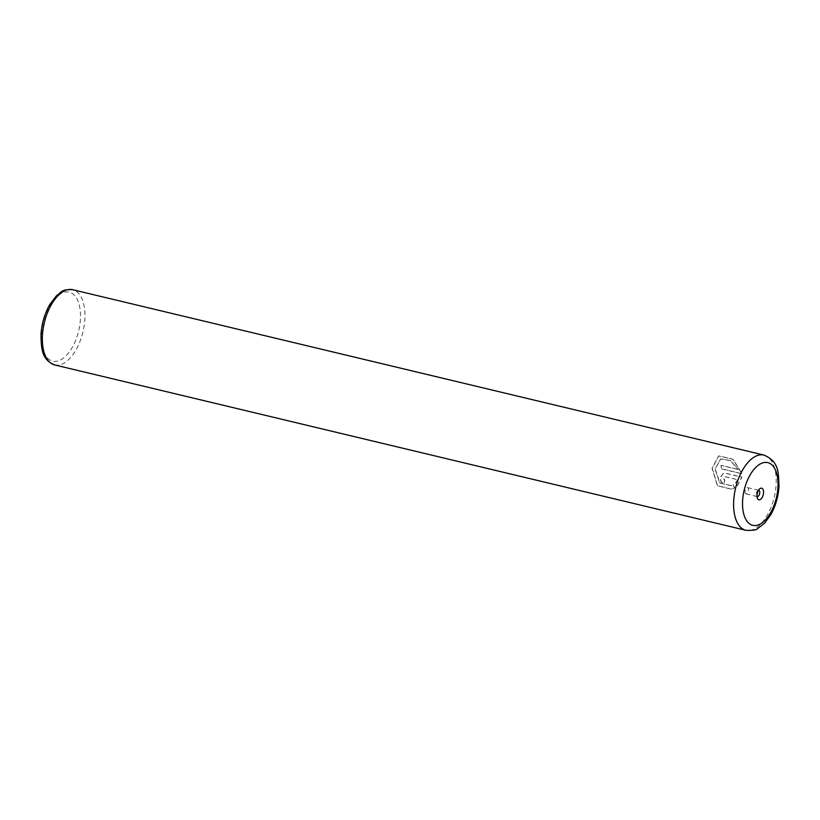 <?xml version="1.0" encoding="UTF-8"?>
<svg xmlns="http://www.w3.org/2000/svg" width="820" height="820" viewBox="0 0 820 820"><rect width="100%" height="100%" fill="white"/><g stroke="black" fill="none" stroke-linecap="round" stroke-linejoin="round"><path stroke-width="0.61" stroke-dasharray="4.1 3.07" d="M758.51 490.268A3.218 1.65 103.5 0 0 757.629 490.688A3.218 1.65 103.5 0 0 756.224 494.091A3.218 1.65 103.5 0 0 756.429 495.71A3.218 1.65 103.5 0 0 757.024 496.479M745.062 491.416A3.218 1.65 103.5 0 0 746.077 493.896A3.218 1.65 103.5 0 0 748.598 490.104A3.218 1.65 103.5 0 0 747.584 487.623A3.218 1.65 103.5 0 0 745.288 490.104A3.218 1.65 103.5 0 0 745.165 490.647A3.218 1.65 103.5 0 0 745.062 491.416M738.102 469.522L721.026 465.432A38.673 19.864 -76.5 0 1 721.067 468.784L741.946 473.775L732.824 459.272L718.586 455.91L712.047 468.333L717.377 485.799L731.747 489.284L734.546 487.91L732.988 484.794L731.102 485.696L719.693 483.011L715.04 469.05L720.595 458.995L730.271 460.563L738.287 469.46L730.466 460.502L720.77 458.923L715.214 468.978L719.878 482.939L731.286 485.624L733.162 484.733L734.72 487.838L731.922 489.212L717.551 485.737L712.221 468.261L718.771 455.848L732.988 459.2L742.12 473.704L721.251 468.712A38.673 19.864 103.5 0 0 721.2 465.37L738.287 469.46M737.692 479.761L735.571 482.744L737.231 485.829L741.803 477.189L725.423 473.263L723.23 473.386L720.38 477.445C720.093 480.745 721.262 482.908 723.886 483.923A38.673 19.864 103.5 0 0 724.593 480.294L723.373 478.152L725.095 476.748L737.692 479.761L725.28 476.686L723.547 478.091L724.767 480.233A38.673 19.864 -76.5 0 1 724.07 483.851C721.446 482.836 720.278 480.674 720.554 477.373L723.404 473.314L725.597 473.202L741.977 477.117L737.405 485.758L735.745 482.683L737.867 479.7M54.653 364.931A38.673 19.864 103.5 0 0 84.849 319.4A38.673 19.864 103.5 0 0 72.652 289.696M41.523 333.914A35.455 18.204 -76.5 0 1 62.976 292.689A35.455 18.204 -76.5 0 1 80.391 319.421A35.455 18.204 -76.5 0 1 58.937 360.646A35.455 18.204 -76.5 0 1 41.523 333.914M763.902 455.069A38.673 19.864 -76.5 0 1 776.099 484.784A38.673 19.864 -76.5 0 1 745.903 530.304M756.429 495.71L757.383 498.191M746.077 493.896L757.239 496.561M745.288 490.104L745.165 490.647M747.584 487.623L758.746 490.298M757.629 490.688L759.607 488.904"/><path stroke-width="1.23" d="M757.014 495.198A5.965 3.065 103.5 0 0 757.383 498.191A5.965 3.065 103.5 0 0 760.919 499.083A5.965 3.065 103.5 0 0 763.543 492.758A5.965 3.065 103.5 0 0 759.607 488.904A5.965 3.065 103.5 0 0 757.014 495.198M757.024 496.479A3.218 1.65 103.5 0 0 757.239 496.561A3.218 1.65 103.5 0 0 759.761 492.769A3.218 1.65 103.5 0 0 758.746 490.298A3.218 1.65 103.5 0 0 758.51 490.268M54.653 364.931C41.687 359.755 41.215 348.582 41 334.365C41.758 323.469 44.68 313.537 49.784 304.548L56.518 295.682C61.664 292.381 60.639 289.204 72.652 289.696A38.673 19.864 103.5 0 0 42.456 335.216A38.673 19.864 103.5 0 0 54.653 364.931L745.903 530.304A38.673 19.864 -76.5 0 1 733.705 500.6A38.673 19.864 -76.5 0 1 763.902 455.069C779.42 461.752 778.344 472.658 779 486.485C778.303 496.715 775.566 506.124 770.8 514.704L764.691 523.088L757.557 528.623C756.614 530.007 752.729 530.571 745.903 530.304M777.944 487.387A32.236 16.554 103.5 0 0 762.118 463.085A32.236 16.554 103.5 0 0 742.612 500.569A32.236 16.554 103.5 0 0 758.449 524.861A32.236 16.554 103.5 0 0 777.944 487.387M72.652 289.696L763.902 455.069"/></g></svg>
